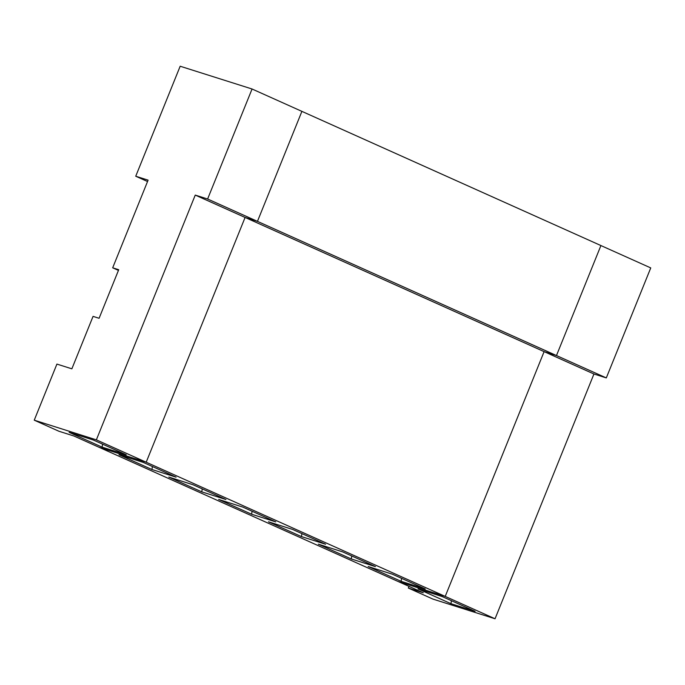 <?xml version="1.0" encoding="UTF-8"?>
<svg xmlns="http://www.w3.org/2000/svg" width="685" height="685" viewBox="0 0 685 685"><rect width="100%" height="100%" fill="white"/><g stroke="black" fill="none" stroke-linecap="round" stroke-linejoin="round"><path stroke-width="1.03" d="M401.119 581.325L425.274 588.98L392.308 574.184L368.162 566.529L401.119 581.325L401.598 578.354M606.311 377.914L556.468 355.549L600.916 245.555L650.75 267.912L606.311 377.914L593.946 374.001L495.049 618.769L432.937 599.092L408.311 588.047L423.27 592.782L398.053 581.471L445.216 596.404L544.104 351.636L556.468 355.549L257.457 221.366L245.093 217.453L544.104 351.636L556.468 355.549L600.916 245.555L301.897 111.364L257.457 221.366L207.615 199.001L195.251 195.088L245.093 217.453L146.196 462.221L495.049 618.769M593.946 374.001L544.104 351.636L445.216 596.404L398.053 581.471L99.042 447.279L146.196 462.221L99.042 447.279L73.826 435.968L58.876 431.233L34.25 420.179L56.915 364.086L71.865 368.821L93.057 316.376L99.094 318.285L118.719 269.719L112.682 267.809L118.445 270.395M342.474 551.819L375.44 566.615L351.285 558.96L318.319 544.173L342.474 551.819M292.641 529.454L325.598 544.25L301.451 536.595L268.486 521.807L292.641 529.454M242.807 507.088L275.764 521.884L251.609 514.229L218.652 499.442L242.807 507.088M192.965 484.732L225.93 499.519L201.775 491.864L168.81 477.077L192.965 484.732M143.131 462.366L176.096 477.154L151.942 469.508L118.976 454.712L143.131 462.366M351.756 555.989L351.285 558.96M301.922 533.624L301.451 536.595M252.089 511.258L251.609 514.229M202.255 488.893L201.775 491.864M152.412 466.528L151.942 469.508M442.15 596.549L475.107 611.337L450.953 603.69L417.996 588.894L442.15 596.549M408.311 588.047L408.988 586.377M451.432 600.719L450.953 603.69M207.615 199.001L252.063 88.999L180.172 66.231L135.733 176.233L148.097 180.146L112.682 267.809M195.251 195.088L96.362 439.856L146.196 462.221L245.093 217.453L257.457 221.366L301.897 111.364L252.063 88.999M96.362 439.856L34.25 420.179M102.099 447.142L69.142 432.346L93.297 440.001L126.254 454.789L102.099 447.142L102.579 444.163M135.733 176.233L147.54 181.525"/></g></svg>
